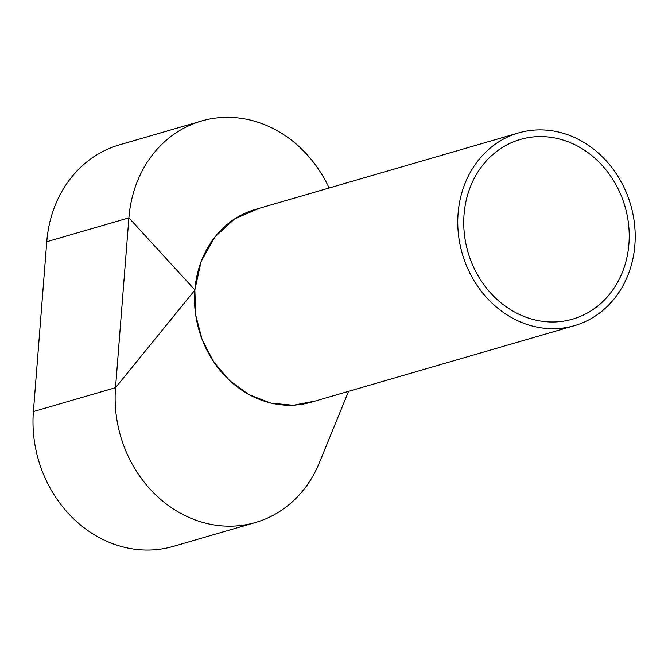<?xml version="1.0" encoding="UTF-8"?>
<svg xmlns="http://www.w3.org/2000/svg" width="668" height="668" viewBox="0 0 668 668"><rect width="100%" height="100%" fill="white"/><g stroke="black" fill="none" stroke-linecap="round" stroke-linejoin="round"><path stroke-width="1" d="M518.468 132.949L255.218 209.485A100.342 87.675 73.8 0 0 195.114 310.269A100.342 87.675 73.8 0 0 275.508 403.981A100.342 87.675 73.8 0 0 311.246 402.186L574.497 325.642A100.342 87.675 73.8 0 0 634.6 224.865A100.342 87.675 73.8 0 0 554.206 131.145A100.342 87.675 73.8 0 0 518.468 132.949A100.342 87.675 73.8 0 0 458.365 233.725A100.342 87.675 73.8 0 0 538.759 327.437A100.342 87.675 73.8 0 0 574.497 325.642M553.688 137.767A93.578 81.763 73.8 0 0 520.355 139.437A93.578 81.763 73.8 0 0 464.302 233.424A93.578 81.763 73.8 0 0 539.276 320.824A93.578 81.763 73.8 0 0 572.61 319.145A93.578 81.763 73.8 0 0 628.663 225.158A93.578 81.763 73.8 0 0 553.688 137.767M329.107 188A120.632 105.402 73.8 0 0 201.486 121.008L119.347 144.889A120.632 105.402 73.8 0 0 46.768 241.732L33.4 411.555A120.632 105.402 73.8 0 0 173.346 546.382L255.477 522.501A120.632 105.402 73.8 0 0 319.371 462.749L348.554 391.339M201.486 121.008A120.632 105.402 73.8 0 0 128.899 217.851L115.531 387.674A120.632 105.402 73.8 0 0 255.477 522.501M259.092 208.366L234.802 218.745L214.879 236.99L201.151 261.447L194.856 289.929L128.899 217.851L46.768 241.732M314.995 401.092L293.252 405.276L270.857 403.121L249.256 394.788L229.825 380.785L213.793 362.023L202.17 339.695L195.716 315.221L194.856 289.929M194.839 290.146L115.531 387.674L33.4 411.555"/></g></svg>
